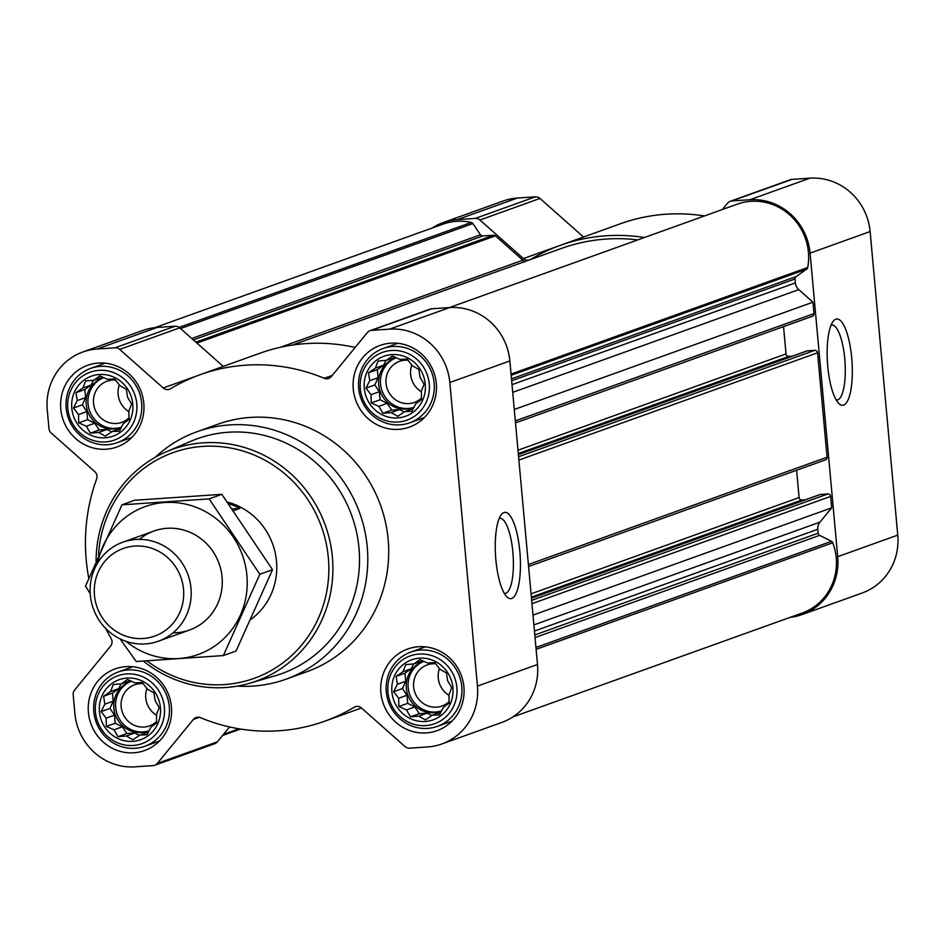 <?xml version="1.0" encoding="UTF-8"?>
<svg xmlns="http://www.w3.org/2000/svg" width="945" height="945" viewBox="0 0 945 945"><rect width="100%" height="100%" fill="white"/><g stroke="black" fill="none" stroke-linecap="round" stroke-linejoin="round"><path stroke-width="1.42" d="M499.22 518.451A37.623 10.678 -93.9 0 1 499.905 518.332A37.623 10.678 -93.9 0 1 512.863 552.128A37.623 10.678 -93.9 0 1 505.008 593.401A37.623 10.678 -93.9 0 1 504.311 593.377M153.952 692.839L155.181 700.729L159.209 707.651L156.457 714.727L156.693 722.984L150.822 727.307L147.066 734.749L139.777 735.092L132.902 739.77L126.299 736.013L118.007 736.722L113.979 729.812L106.372 726.41L106.135 718.153L101.103 711.597L104.86 704.155L103.631 696.252L110.506 691.575L113.258 684.499L121.539 683.79L127.41 679.467L135.029 682.869L142.305 682.514L147.337 689.07L153.952 692.839M127.032 678.049A31.894 30.476 70.2 0 1 157.78 723.74A31.894 30.476 70.2 0 1 104.942 727.331A31.894 30.476 70.2 0 1 127.032 678.049M126.323 389.269L127.563 397.16L131.579 404.082L128.827 411.158L129.063 419.415L123.193 423.738L119.436 431.18L112.148 431.522L105.273 436.2L98.67 432.444L90.377 433.153L86.349 426.242L78.742 422.84L78.506 414.583L73.474 408.027L77.242 400.585L76.002 392.683L82.876 388.005L85.629 380.93L93.921 380.221L99.792 375.897L107.399 379.299L114.688 378.945L119.708 385.501L126.323 389.269M99.402 374.48A31.894 30.476 70.2 0 1 130.15 420.171A31.894 30.476 70.2 0 1 77.313 423.762A31.894 30.476 70.2 0 1 99.402 374.48M418.812 369.377L420.053 377.279L424.081 384.19L421.328 391.277L421.553 399.534L415.682 403.858L411.925 411.299L404.649 411.642L397.774 416.32L391.159 412.563L382.879 413.272L378.851 406.362L371.231 402.96L371.007 394.691L365.975 388.147L369.731 380.705L368.491 372.803L375.366 368.125L378.118 361.037L386.41 360.329L392.281 356.017L399.889 359.419L407.177 359.065L412.209 365.62L418.812 369.377M391.903 354.588A31.894 30.476 70.2 0 1 422.639 400.29A31.894 30.476 70.2 0 1 369.802 403.881A31.894 30.476 70.2 0 1 391.903 354.588M446.442 672.946L447.682 680.849L451.71 687.759L448.946 694.847L449.182 703.104L443.311 707.427L439.555 714.869L432.267 715.211L425.392 719.889L418.789 716.133L410.496 716.842L406.48 709.931L398.861 706.529L398.625 698.26L393.604 691.716L397.361 684.274L396.12 676.372L402.995 671.694L405.748 664.607L414.04 663.898L419.911 659.586L427.518 662.988L434.806 662.634L439.838 669.19L446.442 672.946M419.533 658.157A31.894 30.476 70.2 0 1 450.269 703.86A31.894 30.476 70.2 0 1 397.432 707.451A31.894 30.476 70.2 0 1 419.533 658.157M524.888 261.564A9.863 9.426 -109.8 0 1 522.88 260.182L495.44 235.86A2.634 2.516 -109.8 0 0 493.585 235.222L482.765 235.955L193.347 339.905M811.72 316.398A2.634 2.516 -109.8 0 0 813.999 313.61L812.96 302.187L514.281 409.468M824.796 460.014A2.634 2.516 -109.8 0 0 827.076 457.238L817.567 352.78A2.634 2.516 -109.8 0 0 814.814 350.335L807.266 350.855A1.311 1.252 -109.8 0 0 806.64 351.079M512.84 716.96L802.258 613.01A54.904 52.471 -109.8 0 0 832.781 542.784A2.634 2.516 -109.8 0 0 831.482 541.331L819.622 535.354A2.634 2.516 -109.8 0 1 818.157 533.181L817.803 529.271A9.863 9.426 -109.8 0 1 819.941 522.16L831.683 507.831L830.643 496.408A2.634 2.516 -109.8 0 0 827.879 493.963L820.331 494.483A1.311 1.252 -109.8 0 0 819.717 494.696M831.683 507.831L532.992 615.112M105.734 628.46A184.098 175.959 -109.8 0 0 111.144 638.536A6.58 6.284 -109.8 0 1 110.612 646.085L74.608 690.063A6.58 6.284 -109.8 0 0 73.178 694.799L74.879 713.451A57.527 54.987 -109.8 0 0 135.111 766.832L153.078 765.615A6.58 6.284 -109.8 0 0 157.354 763.395L193.371 719.417A6.58 6.284 -109.8 0 1 200.446 717.668A184.098 175.959 -109.8 0 0 324.584 721.248A184.098 175.959 -109.8 0 0 354.186 707.226A6.58 6.284 -109.8 0 1 361.498 707.994L405.015 746.562A6.58 6.284 -109.8 0 0 409.634 748.168L427.612 746.952A57.527 54.987 -109.8 0 0 441.858 743.975L501.901 722.405A57.527 54.987 -109.8 0 0 537.492 664.512L509.863 360.943A57.527 54.987 -109.8 0 0 449.631 307.562L431.652 308.791A6.58 6.284 -109.8 0 0 430.034 309.133L369.991 330.691A6.58 6.284 -109.8 0 0 367.345 332.569L331.329 376.547A6.58 6.284 -109.8 0 1 324.253 378.295A184.098 175.959 -109.8 0 0 200.116 374.716A184.098 175.959 -109.8 0 0 170.513 388.738A6.58 6.284 -109.8 0 1 163.201 387.97L119.684 349.402A6.58 6.284 -109.8 0 0 115.054 347.795L97.087 349.012A57.527 54.987 -109.8 0 0 82.841 351.989A57.527 54.987 -109.8 0 0 47.25 409.882L48.951 428.534A6.58 6.284 -109.8 0 0 51.207 433.023L94.736 471.59A6.58 6.284 -109.8 0 1 96.626 478.973A184.098 175.959 -109.8 0 0 88.783 578.245M441.858 743.975A57.527 54.987 -109.8 0 0 477.449 686.082L449.82 382.512A57.527 54.987 -109.8 0 0 389.588 329.132L371.609 330.348A6.58 6.284 -109.8 0 0 369.991 330.691M355.155 347.453A184.098 175.959 -109.8 0 0 260.159 353.158L200.116 374.716M163.201 387.97L223.244 366.412A6.58 6.284 -109.8 0 0 223.256 366.412L179.727 327.832A6.58 6.284 -109.8 0 0 175.097 326.226L157.13 327.454A57.527 54.987 -109.8 0 0 142.884 330.431L82.841 351.989M154.708 765.273L214.751 743.703A6.58 6.284 -109.8 0 0 217.397 741.825L229.588 726.953M519.809 551.207A43.257 12.273 -93.9 0 1 507.016 596.968A43.257 12.273 -93.9 0 1 495.593 556.333A43.257 12.273 -93.9 0 1 501.417 514.529A43.257 12.273 -93.9 0 1 519.809 551.207M390.864 343.165A43.399 41.474 70.2 0 1 435.409 377.764A43.399 41.474 70.2 0 1 409.445 427.093A43.399 41.474 70.2 0 1 355.745 400.278A43.399 41.474 70.2 0 1 380.114 345.409A43.399 41.474 70.2 0 1 390.864 343.165M98.363 363.045A43.399 41.474 70.2 0 1 142.919 397.644A43.399 41.474 70.2 0 1 116.956 446.973A43.399 41.474 70.2 0 1 63.256 420.159A43.399 41.474 70.2 0 1 87.625 365.302A43.399 41.474 70.2 0 1 98.363 363.045M125.992 666.627A43.399 41.474 70.2 0 1 170.549 701.214A43.399 41.474 70.2 0 1 144.585 750.543A43.399 41.474 70.2 0 1 90.885 723.728A43.399 41.474 70.2 0 1 115.243 668.871A43.399 41.474 70.2 0 1 125.992 666.627M418.493 646.734A43.399 41.474 70.2 0 1 463.038 681.333A43.399 41.474 70.2 0 1 437.074 730.662A43.399 41.474 70.2 0 1 383.375 703.848A43.399 41.474 70.2 0 1 407.744 648.991A43.399 41.474 70.2 0 1 418.493 646.734M155.204 457.309A131.497 125.685 70.2 0 1 196.973 431.735L217.893 424.222A131.497 125.685 70.2 0 1 250.472 417.418A131.497 125.685 70.2 0 1 385.477 522.242A131.497 125.685 70.2 0 1 306.794 671.741L285.874 679.254A131.497 125.685 70.2 0 1 237.384 686.105M154.791 327.655L442.957 224.154A54.904 52.471 -109.8 0 1 471.319 222.465A2.634 2.516 -109.8 0 1 472.913 223.563L480.473 234.797A2.634 2.516 -109.8 0 0 482.765 235.955M805.506 499.751L801.856 499.999L531.362 597.157M796.611 470.244L799.104 497.566A2.634 2.516 -109.8 0 0 801.856 499.999M792.43 356.135L788.78 356.383L518.285 453.541M783.547 326.616L786.027 353.938A2.634 2.516 -109.8 0 0 788.78 356.383M812.96 302.187L798.773 289.619L512.722 392.364M449.347 307.586L737.336 204.144A54.904 52.471 -109.8 0 1 789.843 215.035A54.904 52.471 -109.8 0 1 807.727 267.506A2.634 2.516 -109.8 0 1 806.711 269.124L796.08 276.625A2.634 2.516 -109.8 0 0 795.028 278.976L795.383 282.874A9.863 9.426 -109.8 0 0 798.773 289.619M637.828 239.888A180.814 172.817 -109.8 0 0 561.484 248.417L292.43 345.055M790.209 617.345A57.527 54.987 -109.8 0 0 802.116 614.569A57.527 54.987 -109.8 0 0 837.707 556.688L810.078 253.118A57.527 54.987 -109.8 0 0 749.846 199.738L731.879 200.954A6.58 6.284 -109.8 0 0 727.603 203.175L722.417 209.506M644.419 237.526A184.098 175.959 -109.8 0 0 560.373 245.322A184.098 175.959 -109.8 0 0 530.771 259.343A6.58 6.284 -109.8 0 1 530.098 259.698M432.16 228.04A57.527 54.987 -109.8 0 1 443.099 222.595A57.527 54.987 -109.8 0 1 457.345 219.618L475.323 218.401A6.58 6.284 -109.8 0 1 479.942 220.008L523.459 258.576A6.58 6.284 -109.8 0 0 529.318 259.969M802.116 614.569L862.159 593.011A57.527 54.987 -109.8 0 0 897.75 535.118L870.121 231.549A57.527 54.987 -109.8 0 0 809.889 178.168L791.922 179.385A6.58 6.284 -109.8 0 0 790.292 179.727L730.249 201.297M704.462 215.956A184.098 175.959 -109.8 0 0 620.416 223.752L560.373 245.322M523.459 258.576L583.502 237.006A6.58 6.284 -109.8 0 0 583.514 237.018M583.502 237.006L539.985 198.438A6.58 6.284 -109.8 0 0 535.366 196.832L517.387 198.048A57.527 54.987 -109.8 0 0 503.142 201.025L443.099 222.595M851.705 357.836A43.257 12.273 -93.9 0 1 838.912 403.598A43.257 12.273 -93.9 0 1 827.489 362.963A43.257 12.273 -93.9 0 1 833.301 321.158A43.257 12.273 -93.9 0 1 851.705 357.836M98.504 555.542A119.932 114.64 70.2 0 1 202.75 446.406A119.932 114.64 70.2 0 1 324.938 599.591A119.932 114.64 70.2 0 1 146.995 660.874M227.45 502.102A65.748 62.843 70.2 0 1 275.432 553.947A65.748 62.843 70.2 0 1 251.004 619.306M96.083 561.094A123.228 117.782 70.2 0 1 166.615 451.639A123.228 117.782 70.2 0 1 203.364 442.815A123.228 117.782 70.2 0 1 330.585 544.462A123.228 117.782 70.2 0 1 249.799 683.211A123.228 117.782 70.2 0 1 143.427 661.087M166.615 451.639L191.079 441.185A124.811 119.294 70.2 0 1 228.3 432.243A124.811 119.294 70.2 0 1 357.151 535.189A124.811 119.294 70.2 0 1 275.326 675.722L249.799 683.211M196.973 431.735A131.497 125.685 70.2 0 1 229.54 424.931A131.497 125.685 70.2 0 1 364.557 529.755A131.497 125.685 70.2 0 1 285.874 679.254M419.155 654.046A36.028 34.445 70.2 0 1 453.895 705.691A36.028 34.445 70.2 0 1 394.183 709.742A36.028 34.445 70.2 0 1 419.155 654.046M420.478 650.066A39.454 37.706 70.2 0 1 460.983 681.51A39.454 37.706 70.2 0 1 437.381 726.362A39.454 37.706 70.2 0 1 388.56 701.981A39.454 37.706 70.2 0 1 410.709 652.109A39.454 37.706 70.2 0 1 420.478 650.066M391.525 350.477A36.028 34.445 70.2 0 1 426.266 402.109A36.028 34.445 70.2 0 1 366.554 406.173A36.028 34.445 70.2 0 1 391.525 350.477M392.86 346.496A39.454 37.706 70.2 0 1 433.353 377.941A39.454 37.706 70.2 0 1 409.752 422.793A39.454 37.706 70.2 0 1 360.931 398.412A39.454 37.706 70.2 0 1 383.079 348.54A39.454 37.706 70.2 0 1 392.86 346.496M99.036 370.357A36.028 34.445 70.2 0 1 133.777 422.002A36.028 34.445 70.2 0 1 74.064 426.053A36.028 34.445 70.2 0 1 99.036 370.357M100.359 366.377A39.454 37.706 70.2 0 1 140.864 397.821A39.454 37.706 70.2 0 1 117.263 442.673A39.454 37.706 70.2 0 1 68.442 418.292A39.454 37.706 70.2 0 1 90.59 368.42A39.454 37.706 70.2 0 1 100.359 366.377M126.665 673.927A36.028 34.445 70.2 0 1 161.394 725.571A36.028 34.445 70.2 0 1 101.694 729.623A36.028 34.445 70.2 0 1 126.665 673.927M127.988 669.946A39.454 37.706 70.2 0 1 168.493 701.391A39.454 37.706 70.2 0 1 144.892 746.243A39.454 37.706 70.2 0 1 96.071 721.862A39.454 37.706 70.2 0 1 118.219 671.989A39.454 37.706 70.2 0 1 127.988 669.946M414.04 663.898L422.592 660.756M402.995 671.694L411.347 668.694L404.968 673.194L405.712 681.274L402.452 688.527L406.988 695.26L407.72 703.34L414.831 706.931L419.356 713.664L427.14 713.132L431.853 715.507M413.473 663.945L411.347 668.694M396.12 676.372L404.968 673.194M397.361 684.274L405.712 681.274M393.604 691.716L402.452 688.527M398.625 698.26L406.988 695.26M398.861 706.529L407.72 703.34M406.48 709.931L414.831 706.931M410.496 716.842L419.356 713.664M418.789 716.133L427.14 713.132M432.267 715.211L440.937 712.187M423.962 661.37A26.295 25.137 -109.8 0 0 422.616 661.807A26.295 25.137 -109.8 0 0 406.882 691.705A26.295 25.137 -109.8 0 0 433.885 712.672A26.295 25.137 -109.8 0 0 440.394 711.313A26.295 25.137 -109.8 0 0 441.622 710.829M448.969 695.331A21.853 20.884 70.2 0 1 439.425 668.635M449.159 701.509A21.853 20.884 70.2 0 1 441.941 706.033A21.853 20.884 70.2 0 1 414.902 692.52A21.853 20.884 70.2 0 1 427.175 664.902A21.853 20.884 70.2 0 1 432.586 663.768A21.853 20.884 70.2 0 1 435.716 663.792M441.303 710.959A26.295 25.137 70.2 0 1 409.669 694.398A26.295 25.137 70.2 0 1 423.537 661.5M386.41 360.329L394.963 357.186M375.366 368.125L383.717 365.124L377.35 369.625L378.083 377.705L374.822 384.958L379.358 391.691L380.091 399.77L387.202 403.361L391.726 410.095L399.511 409.563L404.224 411.937M385.843 360.376L383.717 365.124M368.491 372.803L377.35 369.625M369.731 380.705L378.083 377.705M365.975 388.147L374.822 384.958M371.007 394.691L379.358 391.691M371.231 402.96L380.091 399.77M378.851 406.362L387.202 403.361M382.879 413.272L391.726 410.095M391.159 412.563L399.511 409.563M404.649 411.642L413.308 408.618M396.333 357.801A26.295 25.137 -109.8 0 0 394.986 358.238A26.295 25.137 -109.8 0 0 379.252 388.135A26.295 25.137 -109.8 0 0 406.255 409.102A26.295 25.137 -109.8 0 0 412.764 407.744A26.295 25.137 -109.8 0 0 413.993 407.26M93.921 380.221L102.473 377.067M82.876 388.005L91.228 385.005L84.849 389.505L85.593 397.585L82.333 404.85L86.857 411.583L87.601 419.663L94.713 423.242L99.237 429.975L107.021 429.443L111.734 431.818M93.354 380.256L91.228 385.005M76.002 392.683L84.849 389.505M77.242 400.585L85.593 397.585M73.474 408.027L82.333 404.85M78.506 414.583L86.857 411.583M78.742 422.84L87.601 419.663M86.349 426.242L94.713 423.242M90.377 433.153L99.237 429.975M98.67 432.444L107.021 429.443M112.148 431.522L120.818 428.51M103.844 377.681A26.295 25.137 -109.8 0 0 102.497 378.118A26.295 25.137 -109.8 0 0 86.763 408.016A26.295 25.137 -109.8 0 0 113.766 428.983A26.295 25.137 -109.8 0 0 120.275 427.624A26.295 25.137 -109.8 0 0 121.503 427.14M121.539 683.79L130.103 680.636M110.506 691.575L118.857 688.574L112.479 693.075L113.211 701.155L109.963 708.419L114.487 715.152L115.219 723.232L122.33 726.811L126.866 733.544L134.651 733.013L139.364 735.387M120.984 683.826L118.857 688.574M103.631 696.252L112.479 693.075M104.86 704.155L113.211 701.155M101.103 711.597L109.963 708.419M106.135 718.153L114.487 715.152M106.372 726.41L115.219 723.232M113.979 729.812L122.33 726.811M118.007 736.722L126.866 733.544M126.299 736.013L134.651 733.013M139.777 735.092L148.436 732.08M131.473 681.25A26.295 25.137 -109.8 0 0 130.126 681.688A26.295 25.137 -109.8 0 0 114.392 711.585A26.295 25.137 -109.8 0 0 141.396 732.552A26.295 25.137 -109.8 0 0 147.904 731.194A26.295 25.137 -109.8 0 0 149.133 730.709M421.352 391.75A21.853 20.884 70.2 0 1 411.796 365.065M421.541 397.939A21.853 20.884 70.2 0 1 414.312 402.452A21.853 20.884 70.2 0 1 387.273 388.95A21.853 20.884 70.2 0 1 399.546 361.321A21.853 20.884 70.2 0 1 404.956 360.199A21.853 20.884 70.2 0 1 408.098 360.222M413.674 407.389A26.295 25.137 70.2 0 1 382.04 390.828A26.295 25.137 70.2 0 1 395.908 357.931M128.851 411.642A21.853 20.884 70.2 0 1 119.306 384.946M129.04 417.82A21.853 20.884 70.2 0 1 121.822 422.344A21.853 20.884 70.2 0 1 94.783 408.831A21.853 20.884 70.2 0 1 107.045 381.213A21.853 20.884 70.2 0 1 112.467 380.079A21.853 20.884 70.2 0 1 115.597 380.103M121.184 427.282A26.295 25.137 70.2 0 1 89.551 410.709A26.295 25.137 70.2 0 1 103.407 377.811M156.48 715.211A21.853 20.884 70.2 0 1 146.924 688.515M156.669 721.389A21.853 20.884 70.2 0 1 149.452 725.914A21.853 20.884 70.2 0 1 122.413 712.4A21.853 20.884 70.2 0 1 134.674 684.782A21.853 20.884 70.2 0 1 140.084 683.648A21.853 20.884 70.2 0 1 143.227 683.684M148.802 730.851A26.295 25.137 70.2 0 1 117.18 714.29A26.295 25.137 70.2 0 1 131.036 681.38M831.104 325.092A37.623 10.678 -93.9 0 1 831.789 324.962A37.623 10.678 -93.9 0 1 844.759 358.757A37.623 10.678 -93.9 0 1 836.892 400.042A37.623 10.678 -93.9 0 1 836.195 400.007M233.557 510.666L239.853 508.41A65.748 62.843 -109.8 0 0 228.513 503.59M239.853 508.41L232.316 508.918M134.781 546.068A46.553 44.498 70.2 0 1 179.656 612.773A46.553 44.498 70.2 0 1 102.521 618.018A46.553 44.498 70.2 0 1 134.781 546.068M135.903 539.465A52.601 50.274 70.2 0 1 189.91 581.388A52.601 50.274 70.2 0 1 158.441 641.194A52.601 50.274 70.2 0 1 93.342 608.686A52.601 50.274 70.2 0 1 122.885 542.182A52.601 50.274 70.2 0 1 135.903 539.465M97.748 562.771A78.565 75.092 70.2 0 1 175.746 502.61A78.565 75.092 70.2 0 1 246.905 575.422A78.565 75.092 70.2 0 1 208.384 649.947A78.565 75.092 70.2 0 1 125.957 641.301M139.411 539.347A52.601 50.274 70.2 0 1 191.02 532.744A52.601 50.274 70.2 0 1 222.063 577.111A52.601 50.274 70.2 0 1 172.994 632.866M120.039 638.844L136.222 661.5L223.374 655.57L259.828 574.265L209.117 498.889L121.964 504.819L85.511 586.113L90.236 593.708M209.117 498.889L221.815 494.329L272.526 569.705L236.073 651.01L223.374 655.57M121.964 504.819L134.651 500.259L221.815 494.329M259.828 574.265L272.526 569.705M495.44 235.86L196.926 343.082M522.88 260.182L280.346 347.299M813.999 313.61L515.32 420.891M817.567 352.78L518.888 460.061M827.076 457.238L528.385 564.519M830.643 496.408L531.952 603.69M371.609 330.348L431.652 308.791M389.588 329.132L449.631 307.562M324.253 378.295L332.25 375.413M119.684 349.402L179.727 327.832M115.054 347.795L175.097 326.226M97.087 349.012L157.13 327.454M157.354 763.395L217.397 741.825M193.371 719.417L199.241 717.302M354.186 707.226L356.383 706.435M477.449 686.082L537.492 664.512M449.82 382.512L509.863 360.943M493.585 235.222L195.875 342.149M480.473 234.797L191.752 338.499M472.913 223.563L180.554 328.577M471.319 222.465L179.172 327.395M240.526 729.044L222.595 735.482L240.538 729.044M238.967 728.796L223.54 734.336M832.781 542.784L536.11 649.345M831.482 541.331L535.945 647.479M819.622 535.354L535.035 637.568M818.157 533.181L534.799 634.957M817.803 529.271L534.445 631.059M819.941 522.16L533.89 624.905M827.879 493.963L531.657 600.37M820.331 494.483L531.456 598.232M799.104 497.566L531.055 593.838M814.814 350.335L518.581 456.742M807.266 350.855L518.392 454.616M786.027 353.938L517.99 450.21M795.383 282.874L512.025 384.65M795.028 278.976L511.67 380.752M796.08 276.625L511.493 378.851M806.711 269.124L511.174 375.283M807.727 267.506L511.056 374.066M731.879 200.954L791.922 179.385M749.846 199.738L809.889 178.168M479.942 220.008L539.985 198.438M475.323 218.401L535.366 196.832M457.345 219.618L517.387 198.048M837.707 556.688L897.75 535.118M810.078 253.118L870.121 231.549M324.584 721.248L361.486 707.982M820.012 494.542L531.456 598.185M825.446 459.884L528.574 566.516M806.935 350.926L518.38 454.569M812.381 316.256L515.497 422.887M437.381 726.362L452.005 721.106M410.709 652.109L425.333 646.852M409.752 422.793L424.376 417.536M383.079 348.54L397.703 343.283M117.263 442.673L131.887 437.429M90.59 368.42L105.214 363.175M144.892 746.243L159.516 740.998M118.219 671.989L132.843 666.745M158.441 641.194L189.52 630.031M122.885 542.182L153.952 531.019"/></g></svg>
